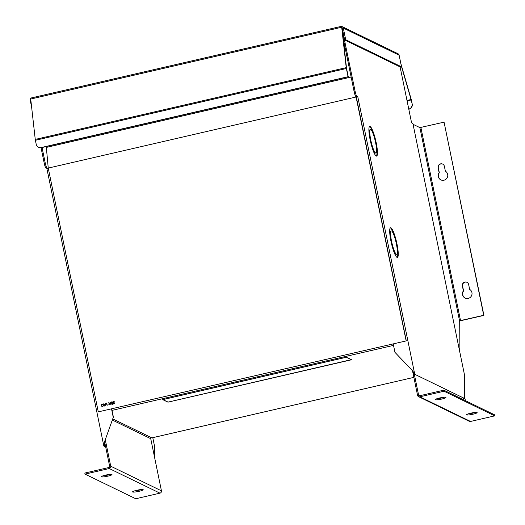 <?xml version="1.0" encoding="UTF-8"?>
<svg xmlns="http://www.w3.org/2000/svg" width="525" height="525" viewBox="0 0 525 525"><rect width="100%" height="100%" fill="white"/><g stroke="black" fill="none" stroke-linecap="round" stroke-linejoin="round"><path stroke-width="0.79" d="M141.455 489.517A5.44 0.748 -11.6 0 1 138.751 490.271A5.44 0.748 -11.6 0 1 134.092 491.033M138.968 491.328A5.44 0.748 -11.6 0 1 132.556 491.899A5.44 0.748 -11.6 0 1 136.795 490.278A5.44 0.748 -11.6 0 1 143.207 489.707A5.44 0.748 -11.6 0 1 138.968 491.328M110.243 474.364A5.44 0.748 -11.6 0 1 107.533 475.118A5.44 0.748 -11.6 0 1 102.88 475.873M107.75 476.175A5.44 0.748 -11.6 0 1 101.345 476.739A5.44 0.748 -11.6 0 1 105.584 475.118A5.44 0.748 -11.6 0 1 111.996 474.554A5.44 0.748 -11.6 0 1 107.75 476.175M436.813 398.77A5.44 0.748 168.4 0 0 441.466 398.016A5.44 0.748 168.4 0 0 444.17 397.261M441.683 399.072A5.44 0.748 -11.6 0 1 435.271 399.637A5.44 0.748 -11.6 0 1 439.517 398.016A5.44 0.748 -11.6 0 1 445.928 397.451A5.44 0.748 -11.6 0 1 441.683 399.072M468.024 413.93A5.44 0.748 168.4 0 0 472.677 413.168A5.44 0.748 168.4 0 0 475.381 412.42M472.894 414.225A5.44 0.748 -11.6 0 1 466.482 414.796A5.44 0.748 -11.6 0 1 470.728 413.175A5.44 0.748 -11.6 0 1 477.14 412.604A5.44 0.748 -11.6 0 1 472.894 414.225M462.545 294.748A4.896 4.771 -64.1 0 0 470.17 297.458A4.896 4.771 -64.1 0 0 469.645 289.4L468.641 284.498A3.262 3.183 -64.1 0 0 463.555 282.686A3.262 3.183 -64.1 0 0 462.374 285.941L463.385 290.843A4.896 4.771 -64.1 0 0 462.545 294.748M467.04 282.338A3.262 3.183 -64.1 0 0 462.591 286.046L463.601 290.948A4.896 4.771 -64.1 0 0 465.209 298.115M438.283 176.551A4.896 4.771 -64.1 0 0 445.909 179.261A4.896 4.771 -64.1 0 0 445.384 171.202L444.373 166.3A3.262 3.183 -64.1 0 0 439.294 164.489A3.262 3.183 -64.1 0 0 438.113 167.744L439.123 172.646A4.896 4.771 -64.1 0 0 438.283 176.551M442.778 164.141A3.262 3.183 -64.1 0 0 438.329 167.849L439.34 172.751A4.896 4.771 -64.1 0 0 440.947 179.918M151.955 437.843A1.956 0.341 -103 0 1 151.915 437.876A1.956 0.341 -103 0 1 151.863 437.87L413.864 377.37L151.915 437.876M104.672 442.05L109.679 466.436A0.873 0.847 115.9 0 1 109.016 467.473L84.807 473.064L85.024 474.121L109.233 468.53A1.956 1.91 115.9 0 0 110.722 466.2L161.444 490.829L150.741 438.69A0.873 0.847 115.9 0 1 151.403 437.653L151.863 437.87M162.737 399.63L346.395 357.223L351.599 359.75L167.934 402.157L162.737 399.63M161.444 490.829A1.956 1.91 115.9 0 1 159.954 493.159L135.745 498.75L85.024 474.121M110.722 466.2L105.368 440.114M465.399 400.654L464.448 396.001M444.038 391.23L443.822 390.173L494.537 414.803L494.753 415.859L444.038 391.23L419.823 396.815A1.956 1.91 -64.1 0 1 418.583 396.677L469.298 421.306A1.956 1.91 -64.1 0 0 470.544 421.45L494.753 415.859M414.35 374.391L418.602 395.108L419.836 395.712M412.506 370.729L417.559 395.351A1.956 1.91 -64.1 0 0 418.583 396.677M418.602 395.108A0.873 0.847 115.9 0 0 419.606 395.765L443.822 390.173M413.057 124.3L419.882 127.614L444.058 122.161L483.702 315.282L459.69 320.762L459.913 352.57M459.729 320.939L483.919 315.394L444.058 122.161M151.023 437.857L151.581 437.725M351.369 359.638L168.072 402.104L162.934 399.61L346.264 357.282L351.396 359.776M396.998 244.053A15.225 2.651 -103 0 1 397.392 257.421A15.225 2.651 -103 0 1 390.935 241.106A15.225 2.651 -103 0 1 390.541 227.745A15.225 2.651 -103 0 1 396.998 244.053M397.123 257.408A15.225 2.651 77 0 0 396.5 244.171A15.225 2.651 77 0 0 390.305 227.876M376.202 142.741A15.225 2.651 -103 0 1 376.596 156.102A15.225 2.651 -103 0 1 370.138 139.794A15.225 2.651 -103 0 1 369.744 126.433A15.225 2.651 -103 0 1 376.202 142.741M376.327 156.096A15.225 2.651 77 0 0 375.703 142.859A15.225 2.651 77 0 0 369.508 126.558M396.657 254.238L396.158 254.356A11.963 2.08 -103 0 1 391.079 241.539A11.963 2.08 -103 0 1 390.771 231.039L391.276 230.921A11.963 2.08 -103 0 1 396.349 243.738A11.963 2.08 -103 0 1 396.657 254.238A11.963 2.08 -103 0 1 391.584 241.421A11.963 2.08 -103 0 1 391.276 230.921M375.861 152.926L375.362 153.044A11.963 2.08 -103 0 1 370.283 140.227A11.963 2.08 -103 0 1 369.974 129.727L370.479 129.609A11.963 2.08 -103 0 1 375.552 142.426A11.963 2.08 -103 0 1 375.861 152.926A11.963 2.08 -103 0 1 370.788 140.109A11.963 2.08 -103 0 1 370.479 129.609M393.218 343.901L394.951 352.341L413.109 371.365L413.759 374.528L414.442 374.863M343.147 38.135L354.185 91.908A4.351 0.755 77 0 0 355.917 96.554L356.783 96.974L356.363 97.578M400.102 66.905L411.593 122.87L412.893 123.5L464.448 374.673L464.448 398.423L414.757 374.299L413.759 374.528M463.444 398.659L464.448 398.423M414.757 374.299L357.788 96.744L356.783 96.974M355.917 96.554L356.921 96.324L357.788 96.744M356.921 96.324A4.351 0.755 -103 0 1 355.182 91.678L354.185 91.908M342.051 28.389L355.182 91.678M41.048 147.722L44.277 163.465A4.351 0.755 77 0 0 46.01 168.105L48.339 168.545L47.014 167.875A4.351 0.755 -103 0 1 45.281 163.236L42.053 147.512M113.262 417.382L104.206 442.687L113.262 417.382L111.53 408.936M105.518 446.178L104.856 445.85L104.206 442.687M152.788 437.673L154.553 446.27L154.553 457.255M113.472 417.48L111.707 408.896M110.762 404.296L110.558 402.183L110.985 404.519L109.095 403.042L109.266 404.913L108.787 402.59L110.9 404.145L110.578 402.301M46.876 168.525L103.852 446.079L104.856 445.85M105.682 446.972L103.852 446.079M113.544 402.8L113.393 403.961L112.914 401.638L113.905 401.441L114.489 401.927L113.8 402.741L114.87 403.62L113.544 402.8L114.667 403.666M112.914 401.638L113.905 401.441L114.489 401.927M406.127 340.791L356.088 97.007L48.247 168.085L98.287 411.869L406.304 340.876L356.252 96.718M101.41 404.289L102.624 404.099L103.543 405.051L102.605 406.455L101.889 406.619L101.41 404.289L102.939 404.191M105.4 404.617L104.226 404.893L104.252 406.074L103.773 403.745L104.173 404.657L105.354 404.381L105.361 403.377L105.787 405.72M107.139 405.405L106.234 403.18L106.66 403.082L107.139 405.405M107.789 404.197L108.695 404.106M111.825 403.108L112.291 402.347L111.753 402.091L111.136 402.609L111.7 401.855L112.494 402.301L112.324 402.846L112.836 403.364L112.199 404.303L111.287 403.791L112.153 404.06L112.639 403.436L111.825 403.108L112.809 403.522L112.002 403.187L112.809 403.522L112.153 404.06M111.779 402.865L112.462 402.432L111.753 402.091M111.313 402.695L111.7 401.855L112.494 402.301M112.199 404.303L111.562 403.856M114.076 401.527L114.66 402.006M113.544 403.928L113.092 401.717M356.088 97.007L356.055 96.62M351.133 77.044L46.344 147.413L48.247 168.085M98.287 411.869L406.304 340.876M46.344 147.413L46.141 146.567M102.04 406.586L101.588 404.375M105.354 404.381L105.328 403.508M104.173 404.657L105.525 404.467M104.396 406.042L103.943 403.83M107.08 405.418L106.503 403.364M106.234 403.18L106.687 403.2M111.031 404.506L109.095 403.042M109.41 404.88L108.964 402.682M111.74 404.027L112.324 404.145M112.37 404.388L111.464 403.876M111.871 401.94L112.672 402.386M112.462 402.432L111.923 402.176L112.462 402.432M114.457 402.058L113.774 401.809L114.457 402.058L113.505 402.688L113.17 401.828L114.457 402.058M113.603 401.73L114.279 401.973L113.328 402.603M102.047 406.33L101.666 404.48L102.552 404.348L103.34 405.097L102.959 406.061L102.218 406.416L103.13 406.147L103.51 405.182L102.723 404.434M102.552 404.348L102.946 404.473M341.985 27.812A1.043 1.017 115.9 0 1 342.261 28.33L344.656 39.979L400.477 67.082L401.52 66.846L345.699 39.736L344.656 39.979M38.594 147.289A4.351 4.239 -64.1 0 0 41.468 147.65L348.272 76.808L346.513 68.171L342.005 27.326M30.686 98.569A2.133 2.08 -64.1 0 0 30.247 100.367L31.625 107.087M401.349 66.012L411.055 99.514L406.987 100.452M397.707 53.596L397.655 53.366A2.133 0.374 77 0 1 397.904 53.694M408.798 109.259L408.896 109.239A4.351 4.239 -64.1 0 0 412.204 104.055L411.055 99.514M412.204 104.055L411.383 100.065A2.133 0.374 -103 0 0 411.154 99.153L400.844 63.571M342.051 27.313L341.893 26.526A2.133 2.08 115.9 0 1 342.188 26.644L398.009 53.747A2.133 2.08 115.9 0 1 399.125 55.191L401.52 66.846M345.699 39.736L343.304 28.087L399.125 55.191M342.188 26.644A2.133 2.08 115.9 0 1 343.304 28.087M341.696 27.248L346.224 67.62A2.133 0.374 77 0 0 346.369 68.493L348.055 76.703L41.252 147.545A4.351 4.239 115.9 0 1 36.212 144.283L35.392 140.293A2.133 0.374 77 0 1 35.254 139.42L30.719 99.048L341.696 27.248A2.133 0.374 77 0 1 341.782 26.25A2.133 0.374 77 0 1 341.834 26.257L341.893 26.526M30.719 99.048A2.133 0.374 -103 0 1 30.811 98.05A2.133 0.374 -103 0 1 30.863 98.057M411.987 103.95A4.351 4.239 115.9 0 1 408.765 109.115M393.52 345.384L112.015 410.379M112.934 418.976L151.403 437.653M150.741 438.69L112.521 420.131M419.882 127.614L459.92 322.645M420.892 127.509L460.537 320.637M470.544 421.45L419.823 396.815M109.233 468.53L159.954 493.159M44.277 163.465L45.281 163.236M46.01 168.105L47.014 167.875M411.167 99.96L407.078 100.898M35.254 139.42L346.224 67.62M35.392 140.293L346.369 68.493M341.782 26.25L30.811 98.05"/></g></svg>
